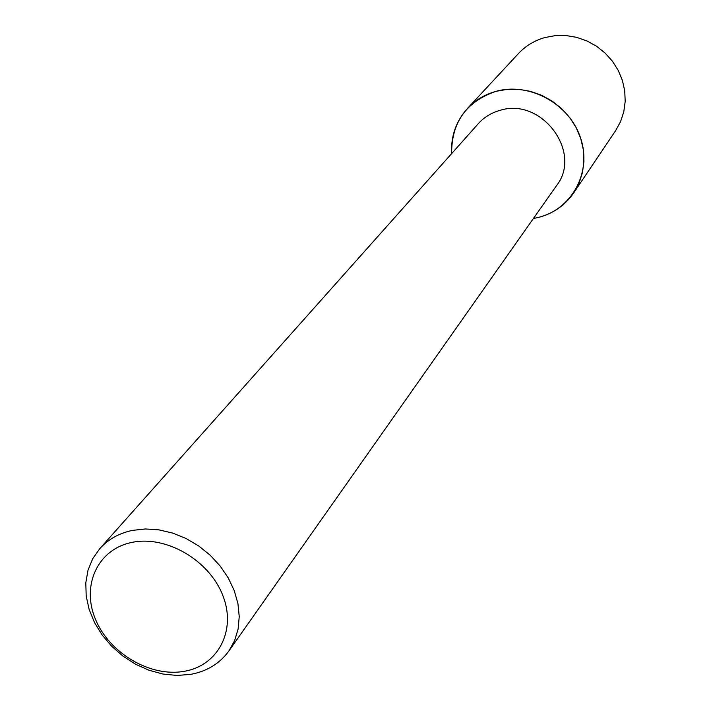 <?xml version="1.0" encoding="UTF-8"?>
<svg xmlns="http://www.w3.org/2000/svg" width="711" height="711" viewBox="0 0 711 711"><rect width="100%" height="100%" fill="white"/><g stroke="black" fill="none" stroke-linecap="round" stroke-linejoin="round"><path stroke-width="1.07" d="M99.824 548.599L478.334 123.634C484.173 117.155 491.417 112.729 500.064 110.347C541.586 96.954 582.842 152.403 556.526 185.651L228.898 650.965C219.717 663.585 206.892 671.397 190.424 674.41L176.932 675.45L162.988 674.046L149.052 670.269L135.57 664.234L122.994 656.155L111.716 646.29L102.117 634.967L94.501 622.552L89.133 609.434L86.191 596.049L85.8 582.842L87.995 570.249L92.714 558.704L99.824 548.599C108.241 539.276 119.11 533.206 132.459 530.379L145.453 528.966L159.015 529.873L172.711 533.09L186.095 538.511L198.733 545.977L210.216 555.247L220.161 566.009L228.258 577.927L234.239 590.601L237.936 603.612L239.234 616.561L238.114 629.022L234.621 640.611L228.898 650.965M496.011 91.337C529.704 81.827 569.938 104.135 580.745 138.512C592.059 172.773 571.537 209.629 538.023 217.53L533.41 218.49L538.023 217.53C553.114 213.647 565.032 205.417 573.768 192.823L579.065 183.1L582.496 172.471L583.944 161.255L583.358 149.799L580.727 138.467L576.141 127.607L569.724 117.564L561.69 108.659L552.278 101.175L541.791 95.345L530.557 91.364L518.941 89.337L507.298 89.328L496.011 91.337C466.283 101.593 451.494 122.354 451.627 153.62C450.783 136.228 456.053 121.181 467.429 108.472C475.206 100.189 484.733 94.474 496.011 91.337M132.068 542.377C166.17 535.152 209.274 560.232 222.765 595.365C236.772 630.408 218.064 665.789 184.06 671.335C150.252 677.387 109.236 653.169 95.434 619.192C81.143 585.322 97.754 549.088 132.068 542.377M467.429 108.472L518.443 53.556C525.669 45.86 534.476 40.518 544.875 37.55L555.273 35.621L565.974 35.55L576.639 37.336L586.922 40.936L596.52 46.224L605.105 53.058L612.429 61.208L618.25 70.425L622.392 80.405L624.729 90.848L625.2 101.406L623.787 111.778L620.57 121.617L615.637 130.637L573.768 192.823"/></g></svg>
